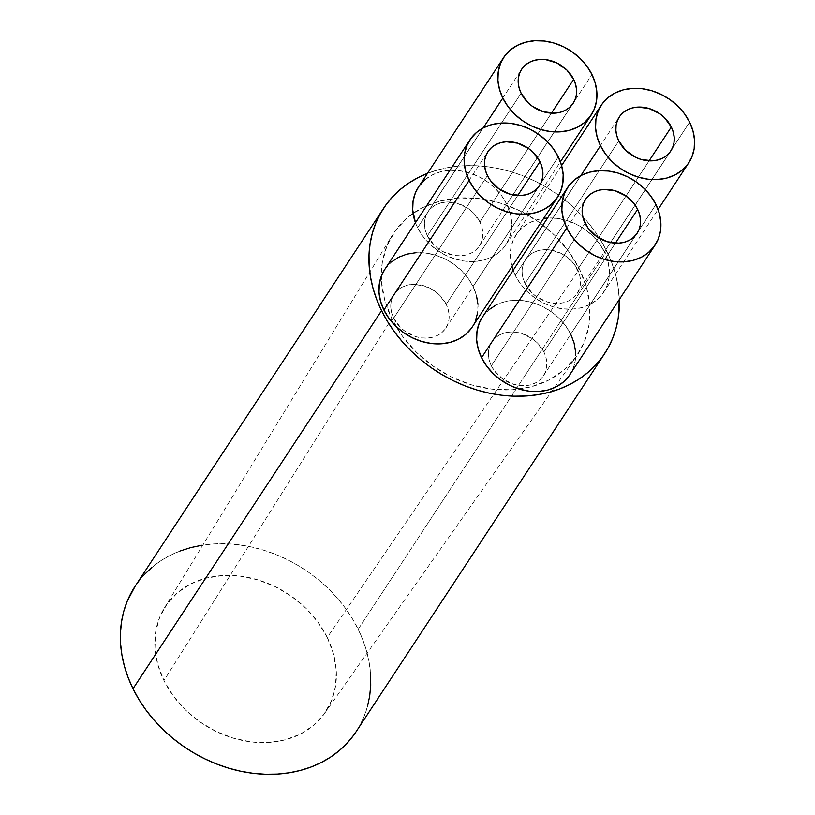 <?xml version="1.0" encoding="UTF-8"?>
<svg xmlns="http://www.w3.org/2000/svg" width="815" height="815" viewBox="0 0 815 815"><rect width="100%" height="100%" fill="white"/><g stroke="black" fill="none" stroke-linecap="round" stroke-linejoin="round"><path stroke-width="0.61" stroke-dasharray="4.08 3.06" d="M327.243 637.442A95.925 77.7 33.3 0 0 246.038 577A95.925 77.7 33.3 0 0 164.335 608.051A95.925 77.7 33.3 0 0 163.947 680.556L391.801 318.655A110.239 89.293 -146.7 0 1 381.277 276.254A110.239 89.293 -146.7 0 1 392.249 235.331A110.239 89.293 -146.7 0 1 413.052 213.326A110.239 89.293 -146.7 0 1 579.455 269.113L327.243 637.442L333.427 653.62L336.238 670.011L335.566 685.965L331.44 700.89L324.013 714.205L313.571 725.401L300.521 734.04L285.352 739.796L268.655 742.455L251.081 741.894L233.294 738.156L215.975 731.371L199.797 721.815L185.372 709.834L173.269 695.908L163.947 680.556L157.764 664.378L154.952 647.996L155.624 632.033L159.75 617.108L167.177 603.793L177.619 592.607L190.669 583.968L205.838 578.202L222.526 575.553L240.109 576.103L257.897 579.842L275.215 586.627L291.393 596.193L305.808 608.173L317.921 622.1L327.243 637.442L579.455 269.113L586.566 287.705L589.795 306.532L589.031 324.869L584.284 342.025L575.747 357.327L563.746 370.183L548.75 380.116L531.319 386.728L512.136 389.784L491.934 389.142L471.488 384.843L451.591 377.05L432.999 366.067L416.434 352.304L402.518 336.289L391.801 318.655L384.7 300.063L381.461 281.236L382.235 262.899L386.982 245.743L395.52 230.441L407.52 217.585L422.516 207.652L439.947 201.04L459.13 197.984L479.332 198.626L499.768 202.925L519.675 210.718L538.267 221.711L554.832 235.464L568.738 251.478L579.455 269.113A110.239 89.293 -146.7 0 1 576.409 356.399A110.239 89.293 -146.7 0 1 395.978 326.367A110.239 89.293 -146.7 0 1 391.801 318.655L163.947 680.556A95.925 77.7 33.3 0 0 242.748 740.54A95.925 77.7 33.3 0 0 324.594 713.4A95.925 77.7 33.3 0 0 327.243 637.442M547.242 218.033L556.839 218.339L566.547 220.376L576.001 224.074L584.834 229.3L592.699 235.83L599.31 243.441L604.404 251.815L689.622 122.189L604.404 251.815L607.776 260.647L609.314 269.592L608.948 278.302L606.696 286.452L602.642 293.716L596.937 299.828L589.816 304.545L581.533 307.683L572.425 309.13L562.829 308.834L553.12 306.786L543.666 303.088L534.834 297.872L526.959 291.332L520.357 283.722L515.263 275.348L580.84 175.612L515.263 275.348L513.134 270.376A52.364 42.411 33.3 0 0 515.263 275.348A52.364 42.411 33.3 0 0 558.937 308.223A52.364 42.411 33.3 0 0 603.589 292.351A52.364 42.411 33.3 0 0 604.404 251.815A52.364 42.411 33.3 0 0 560.73 218.95A52.364 42.411 33.3 0 0 516.078 234.822A52.364 42.411 33.3 0 0 511.922 266.648L510.353 257.571L510.72 248.86L512.971 240.72L517.026 233.447L522.731 227.344L529.852 222.627L538.134 219.48L543.656 218.379M496.152 304.953L504.434 301.815L513.542 300.368L523.138 300.664L532.847 302.711L542.301 306.409L551.134 311.625L559.009 318.166L565.61 325.776L570.704 334.15L655.922 204.524L570.704 334.15A52.364 42.411 33.3 0 0 527.03 301.275A52.364 42.411 33.3 0 0 482.378 317.147M415.884 252.711L425.481 253.017L435.19 255.054L444.644 258.752L453.476 263.978L461.341 270.509L467.953 278.119L473.046 286.493L558.265 156.867L473.046 286.493A52.364 42.411 33.3 0 0 429.373 253.628A52.364 42.411 33.3 0 0 384.721 269.5M415.477 222.729A52.364 42.411 33.3 0 0 417.606 227.691L483.173 127.955L417.606 227.691L415.467 222.729M425.073 179.687L432.195 174.97L440.477 171.822L449.585 170.376L459.181 170.681L468.89 172.719L478.344 176.427L487.176 181.643L495.041 188.184L501.653 195.783L506.736 204.158L591.965 74.532L506.736 204.158A52.364 42.411 33.3 0 0 463.073 171.293A52.364 42.411 33.3 0 0 418.421 187.165M356.124 731.666A132.285 107.152 33.3 0 0 358.182 629.282L606.747 251.193A132.285 107.152 -146.7 0 1 619.329 299.482L617.811 284.822L615.274 273.504L611.576 262.257L606.747 251.193L600.828 240.425L593.891 230.034L585.985 220.132L577.193 210.82L567.607 202.181L557.307 194.306L546.407 187.267L535.007 181.124L523.199 175.938L511.117 171.771L498.882 168.644L486.586 166.606L474.371 165.669L462.349 165.842L450.634 167.126L439.326 169.5L427.488 173.361A132.285 107.152 -146.7 0 1 606.747 251.193L358.182 629.282A132.285 107.152 33.3 0 0 247.862 546.233A132.285 107.152 33.3 0 0 135.066 586.331M525.043 283.477A30.868 25 33.3 0 0 550.777 302.854A30.868 25 33.3 0 0 577.101 293.502A30.868 25 33.3 0 0 577.58 269.612L649.097 160.82L577.58 269.612A30.868 25 33.3 0 0 551.837 250.236A30.868 25 33.3 0 0 525.522 259.588A30.868 25 33.3 0 0 525.043 283.477L618.779 140.893L525.043 283.477L531.93 292.901L536.576 296.752L547.354 302.019L553.079 303.221L558.733 303.394L564.102 302.538L568.982 300.694L573.179 297.913L576.541 294.307L578.935 290.028L580.26 285.219L580.474 280.085L579.577 274.818L574.585 264.671L566.048 256.338L560.842 253.261L549.544 249.869L543.89 249.696L538.521 250.551L533.642 252.405L529.434 255.177L526.082 258.783L523.688 263.072L522.364 267.87L522.14 273.005L523.047 278.272L525.043 283.477M491.343 365.813A30.868 25 33.3 0 0 517.087 385.189A30.868 25 33.3 0 0 543.401 375.837A30.868 25 33.3 0 0 543.88 351.937L615.407 243.155L543.88 351.937A30.868 25 33.3 0 0 518.146 332.561A30.868 25 33.3 0 0 491.822 341.923A30.868 25 33.3 0 0 491.343 365.813L585.089 223.218L491.343 365.813L494.338 370.754L502.875 379.087L513.654 384.344L525.033 385.729L530.402 384.874L535.282 383.019L539.489 380.238L542.841 376.642L545.235 372.353L546.559 367.555L546.784 362.42L545.877 357.143L543.88 351.937L536.993 342.524L532.348 338.663L521.569 333.406L515.844 332.204L510.19 332.031L504.821 332.877L499.941 334.731L495.744 337.512L492.382 341.118L489.988 345.397L488.664 350.206L488.45 355.34L489.346 360.607L491.343 365.813M393.686 318.156A30.868 25 33.3 0 0 419.43 337.532A30.868 25 33.3 0 0 445.744 328.18A30.868 25 33.3 0 0 446.223 304.29L517.739 195.498L446.223 304.29A30.868 25 33.3 0 0 420.479 284.914A30.868 25 33.3 0 0 394.165 294.266A30.868 25 33.3 0 0 393.686 318.156L487.421 175.571L393.686 318.156L400.572 327.579L405.218 331.43L415.996 336.697L421.722 337.899L427.376 338.072L432.745 337.216L437.624 335.373L441.822 332.591L445.184 328.985L447.578 324.706L448.902 319.898L449.116 314.763L448.219 309.496L446.223 304.29L439.326 294.867L434.69 291.016L423.912 285.749L412.533 284.374L407.164 285.23L402.284 287.074L398.077 289.855L394.725 293.461L392.331 297.74L391.006 302.548L390.782 307.683L391.689 312.95L393.686 318.156M427.376 235.83A30.868 25 33.3 0 0 453.12 255.207A30.868 25 33.3 0 0 479.444 245.845A30.868 25 33.3 0 0 479.923 221.955L551.439 113.173L479.923 221.955A30.868 25 33.3 0 0 454.179 202.578A30.868 25 33.3 0 0 427.865 211.931A30.868 25 33.3 0 0 427.376 235.83L521.121 93.236L427.376 235.83L434.273 245.244L438.918 249.105L444.124 252.181L455.412 255.564L461.076 255.737L466.445 254.891L471.325 253.037L475.522 250.256L478.884 246.65L481.278 242.371L482.602 237.572L482.816 232.428L481.91 227.161L479.923 221.955L473.026 212.532L468.391 208.681L457.612 203.424L446.233 202.038L440.854 202.894L435.984 204.748L431.777 207.53L428.415 211.126L426.031 215.415L424.697 220.213L424.483 225.347L425.389 230.625L427.376 235.83M569.889 374.676A52.364 42.411 33.3 0 0 570.704 334.15L570.745 334.242M575.614 351.927L575.247 360.637L572.996 368.777L568.941 376.051M482.449 317.045L489.031 309.669M506.736 204.158L510.119 212.99L511.657 221.935L511.29 230.645L509.029 238.795L504.974 246.059L499.279 252.171L492.148 256.888L483.876 260.036L474.758 261.483L465.171 261.177L455.453 259.139L446.009 255.431L437.176 250.215L429.301 243.675L422.7 236.075L417.606 227.691A52.364 42.411 33.3 0 0 461.28 260.566A52.364 42.411 33.3 0 0 505.921 244.694A52.364 42.411 33.3 0 0 506.736 204.158M418.492 187.063L419.368 185.8M472.231 327.029A52.364 42.411 33.3 0 0 473.046 286.493L476.418 295.325M477.957 304.27L477.59 312.98M475.339 321.13L471.284 328.394M384.792 269.398L391.373 262.022M370.601 674.178L369.256 662.901L366.719 651.582L363.021 640.346L358.182 629.282L352.274 618.504L345.326 608.112L337.42 598.21L328.639 588.899L319.052 580.27L308.753 572.385L297.852 565.345L286.442 559.202L274.645 554.017L262.562 549.85L250.317 546.733L238.031 544.695L225.816 543.758L213.785 543.931L202.069 545.204M180.003 551.032L169.856 555.524L160.443 561.005L151.855 567.444M144.174 574.748L135.127 586.23M353.73 735.13L359.405 726.277L363.979 716.772L367.412 706.707M164.335 608.051L392.249 235.331M516.078 234.822L561.606 165.567M577.101 293.502L670.847 150.907M543.401 375.837L637.147 233.243M445.744 328.18L539.489 185.586M479.444 245.845L573.19 103.261M427.865 211.931L521.6 69.346M394.165 294.266L487.9 151.682M491.822 341.923L585.567 199.329M525.522 259.588L619.257 117.003M505.921 244.694L560.394 161.839M603.589 292.351L658.062 209.496M324.594 713.4L576.409 356.399"/><path stroke-width="1.22" d="M580.84 175.612L600.482 145.722A52.364 42.411 -146.7 0 1 601.297 105.196A52.364 42.411 -146.7 0 1 645.949 89.314A52.364 42.411 -146.7 0 1 689.622 122.189A52.364 42.411 -146.7 0 1 688.807 162.715A52.364 42.411 -146.7 0 1 644.156 178.597A52.364 42.411 -146.7 0 1 600.482 145.722L580.84 175.612M511.922 266.648A52.364 42.411 33.3 0 0 513.134 270.376L511.922 266.648M567.607 187.521L482.378 317.147A52.364 42.411 33.3 0 0 481.563 357.683L566.792 228.057A52.364 42.411 -146.7 0 1 567.607 187.521A52.364 42.411 -146.7 0 1 612.248 171.649A52.364 42.411 -146.7 0 1 655.922 204.524A52.364 42.411 -146.7 0 1 655.107 245.05A52.364 42.411 -146.7 0 1 610.455 260.922A52.364 42.411 -146.7 0 1 566.792 228.057L481.563 357.683L478.191 348.851L476.653 339.906L477.02 331.196L479.271 323.046L482.449 317.045M469.939 139.864L384.721 269.5A52.364 42.411 33.3 0 0 383.906 310.026L469.124 180.4A52.364 42.411 -146.7 0 1 469.939 139.864A52.364 42.411 -146.7 0 1 514.591 123.992A52.364 42.411 -146.7 0 1 558.265 156.867A52.364 42.411 -146.7 0 1 557.45 197.393A52.364 42.411 -146.7 0 1 512.798 213.275A52.364 42.411 -146.7 0 1 469.124 180.4L383.906 310.026L380.534 301.193L378.995 292.249L379.362 283.538L381.614 275.399L384.792 269.398M483.173 127.955L502.824 98.065A52.364 42.411 -146.7 0 1 503.639 57.539A52.364 42.411 -146.7 0 1 548.291 41.667A52.364 42.411 -146.7 0 1 591.965 74.532A52.364 42.411 -146.7 0 1 591.15 115.068A52.364 42.411 -146.7 0 1 546.498 130.94A52.364 42.411 -146.7 0 1 502.824 98.065L483.173 127.955M503.639 57.539L418.421 187.165A52.364 42.411 33.3 0 0 415.477 222.729M383.62 208.253L135.066 586.331A132.285 107.152 33.3 0 0 133.008 688.726L381.563 310.647A132.285 107.152 -146.7 0 1 383.62 208.253A132.285 107.152 -146.7 0 1 427.488 173.361L418.421 177.446L409.008 182.927L400.42 189.365L392.728 196.67L386.015 204.799L380.35 213.652L375.776 223.157L372.343 233.212L370.081 243.736L369.012 254.616L369.154 265.741L370.499 277.019L373.026 288.337L376.734 299.584L381.563 310.647L387.482 321.426L394.419 331.807L402.325 341.709L411.117 351.021L420.703 359.66L430.992 367.534L441.903 374.584L453.303 380.727L465.11 385.903L477.183 390.079L489.428 393.197L501.714 395.234L513.929 396.172L525.96 395.998L537.676 394.715L548.974 392.341L559.752 388.887L569.889 384.395L579.302 378.914L587.89 372.486L595.582 365.171L602.295 357.052L607.959 348.188L612.534 338.683L615.967 328.628L618.228 318.105L619.329 299.482A132.285 107.152 -146.7 0 1 604.689 353.588A132.285 107.152 -146.7 0 1 491.883 393.686A132.285 107.152 -146.7 0 1 381.563 310.647L133.008 688.726A132.285 107.152 33.3 0 0 243.328 771.774A132.285 107.152 33.3 0 0 356.124 731.666L604.689 353.588M671.326 127.018A30.868 25 -146.7 0 1 670.847 150.907A30.868 25 -146.7 0 1 644.522 160.27A30.868 25 -146.7 0 1 618.779 140.893A30.868 25 -146.7 0 1 619.257 117.003A30.868 25 -146.7 0 1 645.582 107.641A30.868 25 -146.7 0 1 671.326 127.018L649.097 160.82L671.326 127.018L673.312 132.224L674.219 137.501L674.005 142.635L672.67 147.434L670.287 151.722L666.925 155.319L662.727 158.1L657.848 159.954L652.479 160.81L641.089 159.424L635.517 157.244L625.675 150.317L618.779 140.893L616.792 135.687L615.885 130.41L616.099 125.276L617.434 120.477L619.818 116.188L623.18 112.592L627.377 109.811L632.257 107.957L637.636 107.101L649.015 108.487L659.793 113.743L664.429 117.594L671.326 127.018M637.625 209.353A30.868 25 -146.7 0 1 637.147 233.243A30.868 25 -146.7 0 1 610.822 242.605A30.868 25 -146.7 0 1 585.089 223.218A30.868 25 -146.7 0 1 585.567 199.329A30.868 25 -146.7 0 1 611.882 189.976A30.868 25 -146.7 0 1 637.625 209.353L615.407 243.155L637.625 209.353L639.622 214.559L640.519 219.826L640.305 224.96L638.98 229.769L636.586 234.048L633.224 237.654L629.027 240.435L624.147 242.289L618.779 243.135L607.399 241.76L596.621 236.503L588.084 228.159L583.092 218.023L582.185 212.746L582.409 207.611L583.734 202.813L586.128 198.524L589.479 194.928L593.687 192.146L598.567 190.292L603.935 189.437L615.315 190.822L626.093 196.079L634.63 204.412L637.625 209.353M539.968 161.696A30.868 25 -146.7 0 1 539.489 185.586A30.868 25 -146.7 0 1 513.165 194.948A30.868 25 -146.7 0 1 487.421 175.571A30.868 25 -146.7 0 1 487.9 151.682A30.868 25 -146.7 0 1 514.224 142.319A30.868 25 -146.7 0 1 539.968 161.696L517.739 195.498L539.968 161.696L541.955 166.902L542.861 172.179L542.647 177.313L541.323 182.112L538.929 186.401L535.567 189.997L531.37 192.778L526.49 194.632L521.121 195.488L509.742 194.102L498.963 188.846L490.426 180.512L487.421 175.571L485.434 170.366L484.528 165.088L484.742 159.954L486.076 155.156L488.46 150.867L491.822 147.27L496.019 144.489L500.899 142.635L506.278 141.779L517.657 143.165L528.436 148.422L533.071 152.273L539.968 161.696M573.668 79.361A30.868 25 -146.7 0 1 573.19 103.261A30.868 25 -146.7 0 1 546.865 112.613A30.868 25 -146.7 0 1 521.121 93.236A30.868 25 -146.7 0 1 521.6 69.346A30.868 25 -146.7 0 1 547.925 59.984A30.868 25 -146.7 0 1 573.668 79.361L551.439 113.173L573.668 79.361L575.655 84.566L576.562 89.844L576.348 94.978L575.013 99.776L572.629 104.065L569.267 107.662L565.07 110.443L560.19 112.297L554.811 113.153L543.432 111.767L532.653 106.51L528.018 102.659L521.121 93.236L519.135 88.03L518.228 82.763L518.442 77.629L519.766 72.82L522.16 68.541L525.522 64.935L529.719 62.154L534.599 60.3L539.968 59.454L545.632 59.627L556.92 63.01L566.771 69.947L573.668 79.361M570.704 334.15L574.076 342.983L575.614 351.927M568.941 376.051L563.236 382.154L556.115 386.87L547.833 390.018L538.725 391.465L529.129 391.159L519.42 389.122L509.966 385.424L501.133 380.197L493.269 373.667L486.657 366.057L481.563 357.683A52.364 42.411 33.3 0 0 525.237 390.548A52.364 42.411 33.3 0 0 569.889 374.676L655.107 245.05M489.031 309.669L496.152 304.953M415.467 222.729L412.696 209.924L413.062 201.213L415.314 193.063L418.492 187.063M419.368 185.8L425.073 179.687M476.418 295.325L477.957 304.27M477.59 312.98L475.339 321.13M471.284 328.394L465.579 334.507L458.458 339.223L450.175 342.361L441.068 343.808L431.471 343.512L421.763 341.465L412.309 337.767L403.476 332.551L395.601 326.01L389 318.4L383.906 310.026A52.364 42.411 33.3 0 0 427.58 342.901A52.364 42.411 33.3 0 0 472.231 327.029L557.45 197.393M391.373 262.022L398.494 257.306L406.777 254.158L415.884 252.711M543.656 218.379L547.242 218.033M202.069 545.204L190.771 547.588L180.003 551.032M151.855 567.444L144.174 574.748M135.127 586.23L127.211 601.236L123.778 611.301L121.517 621.814L120.457 632.695L120.589 643.83L121.934 655.107L124.471 666.415L128.169 677.662L133.008 688.726L138.917 699.504L145.865 709.896L153.77 719.788L162.552 729.099L172.138 737.738L182.438 745.613L193.338 752.663L204.748 758.806L216.546 763.981L228.628 768.158L240.873 771.275L253.159 773.313L265.374 774.25L277.395 774.077L289.121 772.793L300.419 770.42L311.187 766.966L321.334 762.483L330.737 756.992L339.335 750.564L347.017 743.249L353.73 735.13M367.412 706.707L369.674 696.183L370.733 685.313L370.601 674.178M502.824 98.065L507.918 106.449L514.52 114.049L522.395 120.589L531.227 125.805L540.681 129.504L550.39 131.551L559.986 131.847L569.094 130.4L577.377 127.262L584.498 122.545L590.203 116.433L594.257 109.169L596.509 101.019L596.875 92.309L595.337 83.364L591.965 74.532L586.871 66.158L580.26 58.558L572.395 52.017L563.562 46.791L554.108 43.093L544.4 41.056L534.803 40.75L525.695 42.197L517.413 45.345L510.292 50.061L504.587 56.164L500.532 63.438L498.281 71.577L497.914 80.298L499.452 89.232L502.824 98.065M469.124 180.4L474.218 188.774L480.83 196.384L488.694 202.915L497.527 208.141L506.981 211.839L516.69 213.876L526.286 214.182L535.394 212.735L543.676 209.598L550.797 204.881L556.502 198.768L560.557 191.494L562.808 183.355L563.175 174.644L561.637 165.7L558.265 156.867L553.171 148.493L546.57 140.883L538.695 134.353L529.862 129.127L520.408 125.429L510.699 123.381L501.103 123.085L491.995 124.532L483.713 127.67L476.592 132.387L470.887 138.499L466.832 145.763L464.581 153.913L464.214 162.623L465.752 171.568L469.124 180.4M566.792 228.057L571.875 236.432L578.487 244.031L586.352 250.572L595.184 255.788L604.638 259.496L614.347 261.534L623.944 261.839L633.061 260.392L641.334 257.245L648.455 252.528L654.16 246.425L658.214 239.152L660.466 231.012L660.833 222.291L659.304 213.357L655.922 204.524L650.828 196.14L644.227 188.54L636.352 182L627.519 176.784L618.076 173.086L608.357 171.038L598.77 170.732L589.653 172.189L581.38 175.327L574.249 180.044L568.554 186.156L564.5 193.42L562.238 201.57L561.871 210.28L563.409 219.225L566.792 228.057M600.482 145.722L605.576 154.096L612.187 161.706L620.052 168.236L628.885 173.463L638.339 177.161L648.047 179.208L657.644 179.504L666.752 178.057L675.034 174.919L682.155 170.203L687.86 164.09L691.915 156.816L694.166 148.676L694.533 139.966L692.995 131.021L689.622 122.189L684.529 113.815L677.927 106.205L670.052 99.675L661.22 94.448L651.766 90.75L642.057 88.703L632.46 88.407L623.353 89.854L615.07 92.992L607.949 97.708L602.244 103.821L598.19 111.085L595.938 119.235L595.571 127.945L597.11 136.889L600.482 145.722M561.606 165.567L601.297 105.196M560.394 161.839L591.079 115.17M658.062 209.496L688.736 162.827"/></g></svg>
